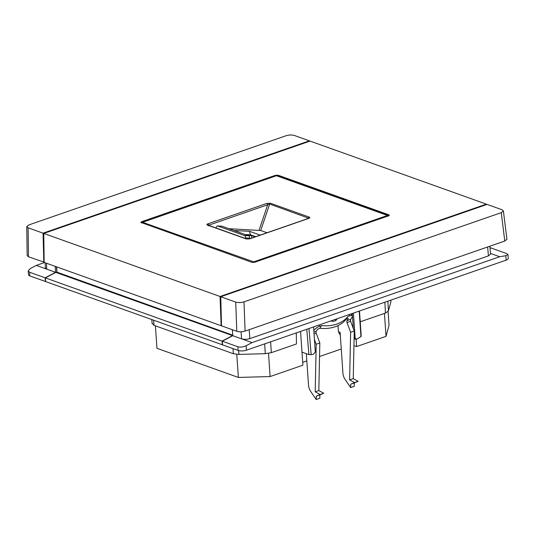 <?xml version="1.0" encoding="UTF-8"?>
<svg xmlns="http://www.w3.org/2000/svg" width="535" height="535" viewBox="0 0 535 535"><rect width="100%" height="100%" fill="white"/><g stroke="black" fill="none" stroke-linecap="round" stroke-linejoin="round"><path stroke-width="0.8" d="M308.942 328.523L311.176 354.672L308.916 354.611L301.994 352.137M313.57 326.918L315.296 351.923L313.577 354.17A103.777 35.751 176 0 1 311.176 354.672M314.433 339.464L316.198 344.246L315.202 391.841L320.111 394.509L316.272 396.167L316.198 399.518L319.823 398.267L319.897 394.91L323.735 393.252L318.827 390.583L319.823 342.988L316.225 333.251A1.966 1.137 70.9 0 1 316.031 332.369A1.966 1.137 70.9 0 1 316.245 331.292L317.516 329.272L319.89 328.276L321.582 325.581A39.262 28.977 32.1 0 0 347.91 316.452L346.219 319.148A39.262 28.977 -147.9 0 1 319.89 328.276M29.572 272.248L28.215 270.911L30.301 268.55L36.273 265.4L55.566 272.308L45.127 277.812L29.572 272.248L29.826 275.92A5.892 2.026 176 0 1 28.482 274.756L28.215 270.911M44.539 262.538L36.273 265.4M29.826 275.92L45.381 281.484L45.127 277.812M55.566 272.308L55.199 266.35M46.458 263.227L46.752 269.152L45.408 267.975L45.147 262.759M490.033 248.186L491.097 248.006L506.652 253.57L507.982 254.566L505.809 255.697L499.697 256.74L490.501 253.45M252.059 342.601L246.093 345.744C243.157 347.081 240.416 347.422 237.874 346.76L222.319 341.196L232.765 335.699L252.059 342.601L499.697 256.74M237.874 346.76L238.128 350.438A5.892 2.026 -4 0 0 246.401 350.211L506.117 260.157L505.809 255.697M238.128 350.438L222.573 344.874L222.319 341.196M507.982 254.566L508.25 258.412A5.892 2.026 176 0 1 506.117 260.157M489.866 246.214L490.562 254.138L488.428 255.897L487.646 246.983M249.196 329.66L249.852 338.622L488.428 255.897M249.852 338.622C246.882 339.478 244.127 339.558 241.579 338.849L241.064 331.8M232.765 335.699L232.397 329.741M319.823 342.988L316.198 344.246M318.827 390.583L315.202 391.841M323.735 393.252L320.111 394.509M319.897 394.91L316.272 396.167M316.198 399.518L310.681 391.413A7.851 4.561 70.9 0 1 308.508 385.146L306.334 353.695M346.219 319.148L348.338 318.479L347.048 320.612A1.966 1.137 70.9 0 0 347.028 322.572L350.626 332.309L349.629 379.904L354.538 382.572L350.699 384.23L350.626 387.581L354.25 386.33L354.324 382.973L358.162 381.315L353.254 378.646L354.25 331.051L350.652 321.314A1.966 1.137 70.9 0 1 350.672 319.355L351.943 317.335A5.103 1.752 145.7 0 0 352.231 315.824A5.103 1.752 145.7 0 0 349.85 315.784L349.054 314.62M350.626 387.581L345.108 379.476A7.851 4.561 -109.1 0 1 342.935 373.209L340.106 332.322A5.892 4.347 109.7 0 0 340.126 332.543M350.699 384.23L354.324 382.973M354.538 382.572L358.162 381.315M349.629 379.904L353.254 378.646M350.626 332.309L354.25 331.051M318.853 325.086L319.649 326.25A5.103 1.752 145.7 0 0 313.891 330.53L313.824 330.637M319.649 326.25L321.582 325.581M347.91 316.452L349.85 315.784M335.405 319.348A6.086 4.494 -147.9 0 1 335.505 320.666M337.03 318.786A6.086 4.494 -147.9 0 1 336.682 319.535A6.086 4.494 -147.9 0 1 330.877 320.92M384.438 313.45L386.023 336.368L389.039 325.2L388.096 311.551M300.563 331.433L302.897 365.191L270.115 376.553L238.369 377.442L156.962 348.318L155.411 325.842M238.369 377.442L236.771 354.371M270.115 376.553L268.516 353.361M354.845 339.003L354.096 338.321M353.314 328.517L352.277 313.497M340.32 335.371L338.421 331.72L337.959 325.594M386.023 336.368L356.624 346.56L353.943 345.603M356.624 346.56L356.129 339.404M341.263 348.994L319.542 356.524M306.836 360.931L302.703 362.362M390.878 300.115L390.904 301.72L388.397 310.995L385.447 313.095L384.886 302.195M270.63 341.811L271.319 352.665L265.3 353.675L238.931 354.411L233.367 353.729L232.959 348.593M153.565 320.191L154.026 325.347L152.174 323.374M271.319 352.665L296.457 343.952L296.303 332.91M360.222 321.782L385.447 313.095M360.309 321.809L360.042 319.174M220.754 296.738L221.503 325.848L236.811 331.319C239.352 332.028 242.114 331.954 245.083 331.091L244 301.86C241.024 302.723 238.269 302.797 235.721 302.094L220.754 296.738L487.064 204.403L502.031 209.753L503.368 210.884L506.926 239.252L504.793 241.038L245.083 331.091M244 301.86L501.241 212.662L503.368 210.884M26.75 226.613L28.883 224.907L286.131 135.709C289.101 134.847 291.856 134.773 294.404 135.482L309.37 140.832L43.061 233.166L28.094 227.816L28.502 256.8L27.158 255.603L26.75 226.613L28.094 227.816M359.48 311.002L361.219 336.214A1.966 0.675 176 0 1 360.951 336.589A103.777 35.751 176 0 1 356.457 339.297L355.16 338.107L353.428 313.102M354.738 338.976L356.457 339.297M45.375 277.899L55.821 272.395L232.518 335.605L222.072 341.109L45.375 277.899L45.629 281.577L222.326 344.787L222.072 341.109M489.986 247.611L490.849 247.919L490.027 248.059M154.026 325.347L233.367 353.729M309.424 141.307L309.37 140.832M44.164 262.157L28.502 256.8M43.81 262.277L43.061 233.166M232.732 335.171L56.723 272.081L55.821 272.395M486.368 204.149L310.066 141.086L43.763 233.421L44.164 262.404L221.142 325.715L220.059 296.49L486.368 204.149L486.422 204.624M56.382 266.778L56.87 271.854M221.497 325.594L221.142 325.715M43.763 233.421L220.059 296.49M140.779 222.346L251.925 262.331L254.687 262.257L388.637 215.812L388.898 214.843L278.2 175.239L278.253 176.048M141.227 222.734L141.487 221.764L141.594 222.861M275.485 175.975L275.445 175.313L141.487 221.764M275.445 175.313L278.2 175.239M388.938 215.685L388.898 214.843L389.346 215.237M216.14 228.01L216.234 227.482A1.966 1.291 92.7 0 1 217.578 225.964L221.711 226.165A1.966 1.291 92.7 0 1 221.958 226.211L248.661 235.768A1.966 1.291 92.7 0 1 249.564 238.122L245.438 237.928L245.338 238.456M217.578 225.964A1.966 1.291 92.7 0 1 217.832 226.017L244.535 235.567A1.966 1.291 92.7 0 1 245.438 237.928M249.437 238.844L249.564 238.122M251.751 238.042L251.59 235.587L255.162 236.865M251.59 235.587L247.638 235.4M255.676 236.684L250.4 234.798L249.491 231.287L234.089 230.552M245.271 234.551L250.4 234.798M260.197 235.112L249.491 231.287M308.782 218.24L269.647 204.049L267.661 204.765A1.177 0.682 -109.1 0 0 266.838 203.414L270.396 203.226A1.177 0.869 109.7 0 0 269.647 204.049L260.739 230.511L267.012 232.752M260.739 230.511L228.98 228.726M270.396 203.226L309.33 217.15C310.093 217.518 309.899 217.932 308.735 218.4A1.177 0.682 -109.1 0 0 308.427 218.394L308.775 218.34M259.1 230.197L267.661 204.765L208.563 225.255L208.403 225.837M309.33 217.15A1.177 0.869 109.7 0 0 308.581 217.972L308.434 218.394L249.33 238.884L246.802 238.978A1.177 0.869 109.7 0 0 246.327 238.984L207.419 225.068C206.637 224.707 206.737 224.319 207.734 223.904L266.838 203.414M208.563 225.302L208.563 225.255A1.177 0.682 -109.1 0 0 207.734 223.904M246.802 238.978L207.894 225.061A1.177 0.869 109.7 0 0 207.419 225.068M308.735 218.4L249.638 238.891A1.177 0.682 -109.1 0 0 249.33 238.884M316.225 333.251L314.058 334.007M246.401 350.211L246.093 345.744M313.925 332.095L316.245 331.292M347.028 322.572L350.652 321.314M347.048 320.612L350.672 319.355M338.421 331.72L340.106 332.322M390.904 301.72L390.824 300.135M387.895 301.151L388.397 310.995M265.3 353.675L264.678 343.871M238.63 350.592L238.931 354.411M235.721 302.094L236.811 331.319M504.793 241.038L501.241 212.662M354.11 337.732L355.16 338.107M232.31 329.714L232.585 332.837M56.636 266.865L56.991 272.302M308.916 354.611L306.756 329.286M360.951 336.589L359.192 311.102M221.958 226.211L217.832 226.017M244.535 235.567L248.661 235.768M249.638 238.891L246.327 238.984M276.428 175.727L142.577 222.306L253.697 261.849L387.494 215.458L276.428 175.727A0.782 0.455 -109.1 0 0 276.221 175.721L276.221 175.721A0.782 0.455 -109.1 0 0 276.06 175.848M276.976 175.707A0.782 0.582 109.7 0 1 277.29 175.707L387.862 215.257A0.782 0.582 109.7 0 0 387.547 215.264M387.975 216.04A0.782 0.455 -109.1 0 0 387.494 215.458M142.631 222.112A0.782 0.455 -109.1 0 0 142.424 222.105L141.762 223.008M142.577 222.306A0.782 0.582 109.7 0 0 142.042 223.021M253.149 261.862A0.782 0.582 109.7 0 0 252.634 262.478M254.165 262.391A0.782 0.455 -109.1 0 0 253.697 261.849M352.231 315.824L350.96 313.958M354.09 338.836L354.792 338.996M151.773 319.549L152.141 323.735M207.894 225.061L208.135 225.603M387.862 215.257L388.463 216.006M277.29 175.707L276.221 175.721L142.424 222.105"/></g></svg>
